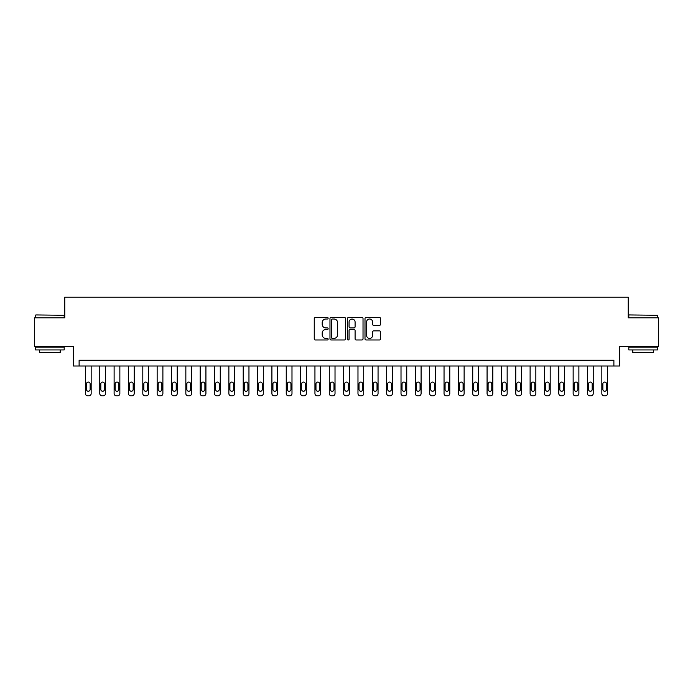 <?xml version="1.0" encoding="UTF-8"?>
<svg xmlns="http://www.w3.org/2000/svg" width="693" height="693" viewBox="0 0 693 693"><rect width="100%" height="100%" fill="white"/><g stroke="black" fill="none" stroke-linecap="round" stroke-linejoin="round"><path stroke-width="1.04" d="M328.135 318.234A0.788 0.788 0 0 0 327.347 317.446L315.384 317.446A1.126 1.126 0 0 0 314.258 318.572L314.258 338.851A1.126 1.126 0 0 0 315.384 339.977L327.347 339.977A0.788 0.788 0 0 0 328.135 339.189A0.788 0.788 0 0 0 327.347 338.401L325.805 338.401A3.604 3.604 0 0 1 322.202 334.797L322.202 333.108A3.604 3.604 0 0 1 325.805 329.504L327.347 329.504A0.788 0.788 0 0 0 328.135 328.716A0.788 0.788 0 0 0 327.347 327.928L325.805 327.928A3.604 3.604 0 0 1 322.202 324.324L322.202 322.626A3.604 3.604 0 0 1 325.805 319.023L327.347 319.023A0.788 0.788 0 0 0 328.135 318.234M379.417 325.389A1.126 1.126 0 0 0 380.544 324.263L380.544 318.572A1.126 1.126 0 0 0 379.417 317.446L366.129 317.446A1.126 1.126 0 0 0 365.003 318.572L365.003 338.851A1.126 1.126 0 0 0 366.129 339.977L379.417 339.977A1.126 1.126 0 0 0 380.544 338.851L380.544 331.982A1.126 1.126 0 0 0 379.417 330.856L373.735 330.856A1.126 1.126 0 0 0 372.609 331.982L372.609 335.386A3.015 3.015 0 0 1 369.594 338.401A3.015 3.015 0 0 1 366.58 335.386L366.58 322.037A3.015 3.015 0 0 1 369.594 319.023A3.015 3.015 0 0 1 372.609 322.037L372.609 324.263A1.126 1.126 0 0 0 373.735 325.389L379.417 325.389M613.885 366.008L619.62 366.008L619.62 346.5L658.35 346.5L658.35 317.81L628.23 317.81L628.23 297.158L64.77 297.158L64.77 317.81L34.65 317.81L34.65 346.5L73.38 346.5L73.38 366.008L613.885 366.008L613.885 360.273L79.115 360.273L79.115 366.008M345.512 318.572A1.126 1.126 0 0 0 344.386 317.446L331.098 317.446A1.126 1.126 0 0 0 329.972 318.572L329.972 338.851A1.126 1.126 0 0 0 331.098 339.977L344.386 339.977A1.126 1.126 0 0 0 345.512 338.851L345.512 318.572M348.614 317.446L361.902 317.446A1.126 1.126 0 0 1 363.028 318.572L363.028 338.851A1.126 1.126 0 0 1 361.902 339.977L356.219 339.977A1.126 1.126 0 0 1 355.093 338.851L355.093 330.63A1.126 1.126 0 0 0 353.958 329.504L350.19 329.504A1.126 1.126 0 0 0 349.064 330.63L349.064 339.189A0.788 0.788 0 0 1 348.276 339.977A0.788 0.788 0 0 1 347.488 339.189L347.488 318.572A1.126 1.126 0 0 1 348.614 317.446M332.337 319.023A0.788 0.788 0 0 0 331.549 319.811L331.549 337.612A0.788 0.788 0 0 0 332.337 338.401L333.965 338.401A3.604 3.604 0 0 0 337.569 334.797L337.569 322.626A3.604 3.604 0 0 0 333.965 319.023L332.337 319.023M355.093 322.098A3.015 3.015 0 0 0 352.079 319.083A3.015 3.015 0 0 0 349.064 322.098L349.064 326.801A1.126 1.126 0 0 0 350.19 327.928L353.958 327.928A1.126 1.126 0 0 0 355.093 326.801L355.093 322.098M91.164 366.008L91.164 393.546A2.296 2.296 0 0 1 88.869 395.842L87.725 395.842A2.296 2.296 0 0 1 85.43 393.546L85.43 366.008M90.133 389.423L90.133 383.913A1.836 1.836 0 0 0 88.297 382.077A1.836 1.836 0 0 0 86.46 383.913L86.46 389.423A1.836 1.836 0 0 0 88.297 391.259A1.836 1.836 0 0 0 90.133 389.423M105.509 366.008L105.509 393.546A2.296 2.296 0 0 1 103.214 395.842L102.07 395.842A2.296 2.296 0 0 1 99.775 393.546L99.775 366.008M104.478 389.423L104.478 383.913A1.836 1.836 0 0 0 102.642 382.077A1.836 1.836 0 0 0 100.806 383.913L100.806 389.423A1.836 1.836 0 0 0 102.642 391.259A1.836 1.836 0 0 0 104.478 389.423M119.854 366.008L119.854 393.546A2.296 2.296 0 0 1 117.559 395.842L116.415 395.842A2.296 2.296 0 0 1 114.12 393.546L114.12 366.008M118.824 389.423L118.824 383.913A1.836 1.836 0 0 0 116.987 382.077A1.836 1.836 0 0 0 115.151 383.913L115.151 389.423A1.836 1.836 0 0 0 116.987 391.259A1.836 1.836 0 0 0 118.824 389.423M134.199 366.008L134.199 393.546A2.296 2.296 0 0 1 131.904 395.842L130.76 395.842A2.296 2.296 0 0 1 128.465 393.546L128.465 366.008M133.169 389.423L133.169 383.913A1.836 1.836 0 0 0 131.332 382.077A1.836 1.836 0 0 0 129.496 383.913L129.496 389.423A1.836 1.836 0 0 0 131.332 391.259A1.836 1.836 0 0 0 133.169 389.423M148.545 366.008L148.545 393.546A2.296 2.296 0 0 1 146.249 395.842L145.106 395.842A2.296 2.296 0 0 1 142.81 393.546L142.81 366.008M147.514 389.423L147.514 383.913A1.836 1.836 0 0 0 145.677 382.077A1.836 1.836 0 0 0 143.841 383.913L143.841 389.423A1.836 1.836 0 0 0 145.677 391.259A1.836 1.836 0 0 0 147.514 389.423M35.854 314.943L64.198 315.289L35.854 314.943M49.853 349.939L35.508 349.939L35.508 347.072L64.198 347.072L64.198 349.939L49.853 349.939M60.187 349.939L60.187 352.581L39.527 352.581L39.527 349.939M629.149 314.943L657.492 315.289L629.149 314.943M643.147 349.939L628.802 349.939L628.802 347.072L657.492 347.072L657.492 349.939L643.147 349.939M653.473 349.939L653.473 352.581L632.813 352.581L632.813 349.939M162.89 366.008L162.89 393.546A2.296 2.296 0 0 1 160.594 395.842L159.451 395.842A2.296 2.296 0 0 1 157.155 393.546L157.155 366.008M161.859 389.423L161.859 383.913A1.836 1.836 0 0 0 160.022 382.077A1.836 1.836 0 0 0 158.186 383.913L158.186 389.423A1.836 1.836 0 0 0 160.022 391.259A1.836 1.836 0 0 0 161.859 389.423M177.235 366.008L177.235 393.546A2.296 2.296 0 0 1 174.939 395.842L173.796 395.842A2.296 2.296 0 0 1 171.5 393.546L171.5 366.008M176.204 389.423L176.204 383.913A1.836 1.836 0 0 0 174.367 382.077A1.836 1.836 0 0 0 172.531 383.913L172.531 389.423A1.836 1.836 0 0 0 174.367 391.259A1.836 1.836 0 0 0 176.204 389.423M191.58 366.008L191.58 393.546A2.296 2.296 0 0 1 189.284 395.842L188.132 395.842A2.296 2.296 0 0 1 185.845 393.546L185.845 366.008M190.549 389.423L190.549 383.913A1.836 1.836 0 0 0 188.713 382.077A1.836 1.836 0 0 0 186.876 383.913L186.876 389.423A1.836 1.836 0 0 0 188.713 391.259A1.836 1.836 0 0 0 190.549 389.423M205.925 366.008L205.925 393.546A2.296 2.296 0 0 1 203.629 395.842L202.477 395.842A2.296 2.296 0 0 1 200.182 393.546L200.182 366.008M204.894 389.423L204.894 383.913A1.836 1.836 0 0 0 203.058 382.077A1.836 1.836 0 0 0 201.221 383.913L201.221 389.423A1.836 1.836 0 0 0 203.058 391.259A1.836 1.836 0 0 0 204.894 389.423M220.27 366.008L220.27 393.546A2.296 2.296 0 0 1 217.974 395.842L216.822 395.842A2.296 2.296 0 0 1 214.527 393.546L214.527 366.008M219.239 389.423L219.239 383.913A1.836 1.836 0 0 0 217.403 382.077A1.836 1.836 0 0 0 215.566 383.913L215.566 389.423A1.836 1.836 0 0 0 217.403 391.259A1.836 1.836 0 0 0 219.239 389.423M234.615 366.008L234.615 393.546A2.296 2.296 0 0 1 232.32 395.842L231.167 395.842A2.296 2.296 0 0 1 228.872 393.546L228.872 366.008M233.576 389.423L233.576 383.913A1.836 1.836 0 0 0 231.748 382.077A1.836 1.836 0 0 0 229.911 383.913L229.911 389.423A1.836 1.836 0 0 0 231.748 391.259A1.836 1.836 0 0 0 233.576 389.423M248.96 366.008L248.96 393.546A2.296 2.296 0 0 1 246.665 395.842L245.513 395.842A2.296 2.296 0 0 1 243.217 393.546L243.217 366.008M247.921 389.423L247.921 383.913A1.836 1.836 0 0 0 246.084 382.077A1.836 1.836 0 0 0 244.257 383.913L244.257 389.423A1.836 1.836 0 0 0 246.084 391.259A1.836 1.836 0 0 0 247.921 389.423M263.305 366.008L263.305 393.546A2.296 2.296 0 0 1 261.01 395.842L259.858 395.842A2.296 2.296 0 0 1 257.562 393.546L257.562 366.008M262.266 389.423L262.266 383.913A1.836 1.836 0 0 0 260.429 382.077A1.836 1.836 0 0 0 258.593 383.913L258.593 389.423A1.836 1.836 0 0 0 260.429 391.259A1.836 1.836 0 0 0 262.266 389.423M277.65 366.008L277.65 393.546A2.296 2.296 0 0 1 275.355 395.842L274.203 395.842A2.296 2.296 0 0 1 271.907 393.546L271.907 366.008M276.611 389.423L276.611 383.913A1.836 1.836 0 0 0 274.774 382.077A1.836 1.836 0 0 0 272.938 383.913L272.938 389.423A1.836 1.836 0 0 0 274.774 391.259A1.836 1.836 0 0 0 276.611 389.423M291.987 366.008L291.987 393.546A2.296 2.296 0 0 1 289.7 395.842L288.548 395.842A2.296 2.296 0 0 1 286.252 393.546L286.252 366.008M290.956 389.423L290.956 383.913A1.836 1.836 0 0 0 289.12 382.077A1.836 1.836 0 0 0 287.283 383.913L287.283 389.423A1.836 1.836 0 0 0 289.12 391.259A1.836 1.836 0 0 0 290.956 389.423M306.332 366.008L306.332 393.546A2.296 2.296 0 0 1 304.036 395.842L302.893 395.842A2.296 2.296 0 0 1 300.597 393.546L300.597 366.008M305.301 389.423L305.301 383.913A1.836 1.836 0 0 0 303.465 382.077A1.836 1.836 0 0 0 301.628 383.913L301.628 389.423A1.836 1.836 0 0 0 303.465 391.259A1.836 1.836 0 0 0 305.301 389.423M320.677 366.008L320.677 393.546A2.296 2.296 0 0 1 318.382 395.842L317.238 395.842A2.296 2.296 0 0 1 314.943 393.546L314.943 366.008M319.646 389.423L319.646 383.913A1.836 1.836 0 0 0 317.81 382.077A1.836 1.836 0 0 0 315.973 383.913L315.973 389.423A1.836 1.836 0 0 0 317.81 391.259A1.836 1.836 0 0 0 319.646 389.423M335.022 366.008L335.022 393.546A2.296 2.296 0 0 1 332.727 395.842L331.583 395.842A2.296 2.296 0 0 1 329.288 393.546L329.288 366.008M333.991 389.423L333.991 383.913A1.836 1.836 0 0 0 332.155 382.077A1.836 1.836 0 0 0 330.318 383.913L330.318 389.423A1.836 1.836 0 0 0 332.155 391.259A1.836 1.836 0 0 0 333.991 389.423M349.367 366.008L349.367 393.546A2.296 2.296 0 0 1 347.072 395.842L345.928 395.842A2.296 2.296 0 0 1 343.633 393.546L343.633 366.008M348.336 389.423L348.336 383.913A1.836 1.836 0 0 0 346.5 382.077A1.836 1.836 0 0 0 344.664 383.913L344.664 389.423A1.836 1.836 0 0 0 346.5 391.259A1.836 1.836 0 0 0 348.336 389.423M363.712 366.008L363.712 393.546A2.296 2.296 0 0 1 361.417 395.842L360.273 395.842A2.296 2.296 0 0 1 357.978 393.546L357.978 366.008M362.682 389.423L362.682 383.913A1.836 1.836 0 0 0 360.845 382.077A1.836 1.836 0 0 0 359.009 383.913L359.009 389.423A1.836 1.836 0 0 0 360.845 391.259A1.836 1.836 0 0 0 362.682 389.423M378.057 366.008L378.057 393.546A2.296 2.296 0 0 1 375.762 395.842L374.618 395.842A2.296 2.296 0 0 1 372.323 393.546L372.323 366.008M377.027 389.423L377.027 383.913A1.836 1.836 0 0 0 375.19 382.077A1.836 1.836 0 0 0 373.354 383.913L373.354 389.423A1.836 1.836 0 0 0 375.19 391.259A1.836 1.836 0 0 0 377.027 389.423M392.403 366.008L392.403 393.546A2.296 2.296 0 0 1 390.107 395.842L388.964 395.842A2.296 2.296 0 0 1 386.668 393.546L386.668 366.008M391.372 389.423L391.372 383.913A1.836 1.836 0 0 0 389.535 382.077A1.836 1.836 0 0 0 387.699 383.913L387.699 389.423A1.836 1.836 0 0 0 389.535 391.259A1.836 1.836 0 0 0 391.372 389.423M406.748 366.008L406.748 393.546A2.296 2.296 0 0 1 404.452 395.842L403.3 395.842A2.296 2.296 0 0 1 401.013 393.546L401.013 366.008M405.717 389.423L405.717 383.913A1.836 1.836 0 0 0 403.88 382.077A1.836 1.836 0 0 0 402.044 383.913L402.044 389.423A1.836 1.836 0 0 0 403.88 391.259A1.836 1.836 0 0 0 405.717 389.423M421.093 366.008L421.093 393.546A2.296 2.296 0 0 1 418.797 395.842L417.645 395.842A2.296 2.296 0 0 1 415.35 393.546L415.35 366.008M420.062 389.423L420.062 383.913A1.836 1.836 0 0 0 418.226 382.077A1.836 1.836 0 0 0 416.389 383.913L416.389 389.423A1.836 1.836 0 0 0 418.226 391.259A1.836 1.836 0 0 0 420.062 389.423M435.438 366.008L435.438 393.546A2.296 2.296 0 0 1 433.142 395.842L431.99 395.842A2.296 2.296 0 0 1 429.695 393.546L429.695 366.008M434.407 389.423L434.407 383.913A1.836 1.836 0 0 0 432.571 382.077A1.836 1.836 0 0 0 430.734 383.913L430.734 389.423A1.836 1.836 0 0 0 432.571 391.259A1.836 1.836 0 0 0 434.407 389.423M449.783 366.008L449.783 393.546A2.296 2.296 0 0 1 447.487 395.842L446.335 395.842A2.296 2.296 0 0 1 444.04 393.546L444.04 366.008M448.743 389.423L448.743 383.913A1.836 1.836 0 0 0 446.916 382.077A1.836 1.836 0 0 0 445.079 383.913L445.079 389.423A1.836 1.836 0 0 0 446.916 391.259A1.836 1.836 0 0 0 448.743 389.423M464.128 366.008L464.128 393.546A2.296 2.296 0 0 1 461.833 395.842L460.68 395.842A2.296 2.296 0 0 1 458.385 393.546L458.385 366.008M463.089 389.423L463.089 383.913A1.836 1.836 0 0 0 461.252 382.077A1.836 1.836 0 0 0 459.424 383.913L459.424 389.423A1.836 1.836 0 0 0 461.252 391.259A1.836 1.836 0 0 0 463.089 389.423M478.473 366.008L478.473 393.546A2.296 2.296 0 0 1 476.178 395.842L475.026 395.842A2.296 2.296 0 0 1 472.73 393.546L472.73 366.008M477.434 389.423L477.434 383.913A1.836 1.836 0 0 0 475.597 382.077A1.836 1.836 0 0 0 473.761 383.913L473.761 389.423A1.836 1.836 0 0 0 475.597 391.259A1.836 1.836 0 0 0 477.434 389.423M492.818 366.008L492.818 393.546A2.296 2.296 0 0 1 490.523 395.842L489.371 395.842A2.296 2.296 0 0 1 487.075 393.546L487.075 366.008M491.779 389.423L491.779 383.913A1.836 1.836 0 0 0 489.942 382.077A1.836 1.836 0 0 0 488.106 383.913L488.106 389.423A1.836 1.836 0 0 0 489.942 391.259A1.836 1.836 0 0 0 491.779 389.423M507.155 366.008L507.155 393.546A2.296 2.296 0 0 1 504.868 395.842L503.716 395.842A2.296 2.296 0 0 1 501.42 393.546L501.42 366.008M506.124 389.423L506.124 383.913A1.836 1.836 0 0 0 504.287 382.077A1.836 1.836 0 0 0 502.451 383.913L502.451 389.423A1.836 1.836 0 0 0 504.287 391.259A1.836 1.836 0 0 0 506.124 389.423M521.5 366.008L521.5 393.546A2.296 2.296 0 0 1 519.204 395.842L518.061 395.842A2.296 2.296 0 0 1 515.765 393.546L515.765 366.008M520.469 389.423L520.469 383.913A1.836 1.836 0 0 0 518.633 382.077A1.836 1.836 0 0 0 516.796 383.913L516.796 389.423A1.836 1.836 0 0 0 518.633 391.259A1.836 1.836 0 0 0 520.469 389.423M535.845 366.008L535.845 393.546A2.296 2.296 0 0 1 533.549 395.842L532.406 395.842A2.296 2.296 0 0 1 530.11 393.546L530.11 366.008M534.814 389.423L534.814 383.913A1.836 1.836 0 0 0 532.978 382.077A1.836 1.836 0 0 0 531.141 383.913L531.141 389.423A1.836 1.836 0 0 0 532.978 391.259A1.836 1.836 0 0 0 534.814 389.423M550.19 366.008L550.19 393.546A2.296 2.296 0 0 1 547.894 395.842L546.751 395.842A2.296 2.296 0 0 1 544.455 393.546L544.455 366.008M549.159 389.423L549.159 383.913A1.836 1.836 0 0 0 547.323 382.077A1.836 1.836 0 0 0 545.486 383.913L545.486 389.423A1.836 1.836 0 0 0 547.323 391.259A1.836 1.836 0 0 0 549.159 389.423M564.535 366.008L564.535 393.546A2.296 2.296 0 0 1 562.24 395.842L561.096 395.842A2.296 2.296 0 0 1 558.801 393.546L558.801 366.008M563.504 389.423L563.504 383.913A1.836 1.836 0 0 0 561.668 382.077A1.836 1.836 0 0 0 559.831 383.913L559.831 389.423A1.836 1.836 0 0 0 561.668 391.259A1.836 1.836 0 0 0 563.504 389.423M578.88 366.008L578.88 393.546A2.296 2.296 0 0 1 576.585 395.842L575.441 395.842A2.296 2.296 0 0 1 573.146 393.546L573.146 366.008M577.849 389.423L577.849 383.913A1.836 1.836 0 0 0 576.013 382.077A1.836 1.836 0 0 0 574.176 383.913L574.176 389.423A1.836 1.836 0 0 0 576.013 391.259A1.836 1.836 0 0 0 577.849 389.423M593.225 366.008L593.225 393.546A2.296 2.296 0 0 1 590.93 395.842L589.786 395.842A2.296 2.296 0 0 1 587.491 393.546L587.491 366.008M592.194 389.423L592.194 383.913A1.836 1.836 0 0 0 590.358 382.077A1.836 1.836 0 0 0 588.522 383.913L588.522 389.423A1.836 1.836 0 0 0 590.358 391.259A1.836 1.836 0 0 0 592.194 389.423M607.57 366.008L607.57 393.546A2.296 2.296 0 0 1 605.275 395.842L604.131 395.842A2.296 2.296 0 0 1 601.836 393.546L601.836 366.008M606.54 389.423L606.54 383.913A1.836 1.836 0 0 0 604.703 382.077A1.836 1.836 0 0 0 602.867 383.913L602.867 389.423A1.836 1.836 0 0 0 604.703 391.259A1.836 1.836 0 0 0 606.54 389.423M35.508 317.81L35.508 315.289M42.048 347.072L42.048 346.5M57.658 347.072L57.658 346.5M64.198 317.81L64.198 315.289M628.802 317.81L628.802 315.289M635.342 347.072L635.342 346.5M650.952 347.072L650.952 346.5M657.492 317.81L657.492 315.289"/></g></svg>
